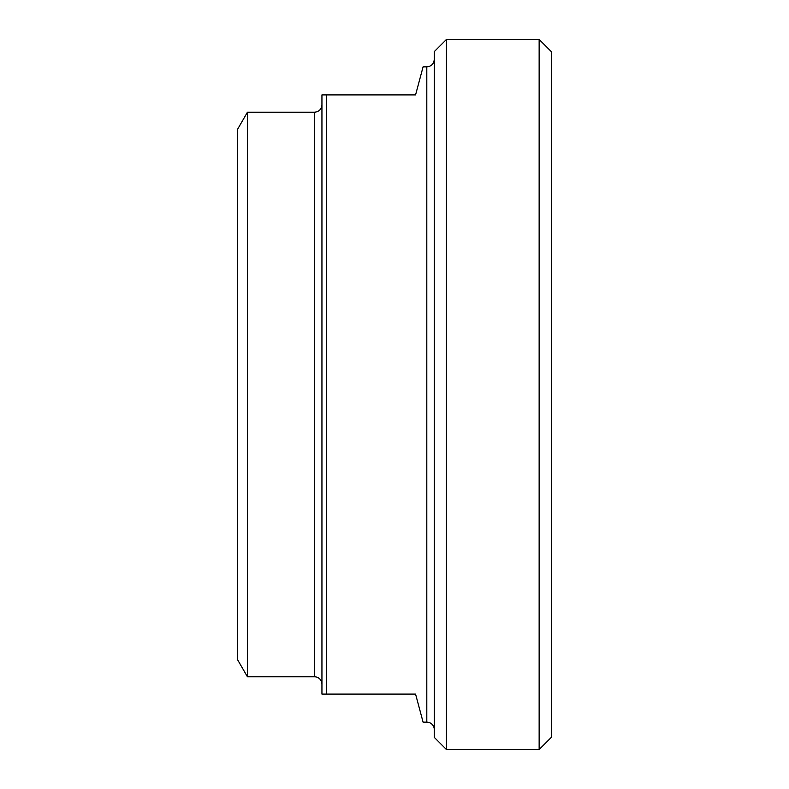 <?xml version="1.0" encoding="UTF-8"?>
<svg xmlns="http://www.w3.org/2000/svg" width="789" height="789" viewBox="0 0 789 789"><rect width="100%" height="100%" fill="white"/><g stroke="black" fill="none" stroke-linecap="round" stroke-linejoin="round"><path stroke-width="1.18" d="M426.8 722.162L426.8 66.838L423.091 66.838L415.566 94.917L321.942 94.917L321.942 694.083L415.566 694.083L423.091 722.162L426.8 722.162A7.486 7.486 0 0 1 434.285 729.657M326.626 694.083L326.626 94.917M247.421 676.765L247.421 112.235L237.686 129.09L237.686 659.91L247.421 676.765L314.456 676.765A7.486 7.486 0 0 1 321.942 684.25M446.456 39.45L434.285 51.62L434.285 737.38L446.456 749.55L446.456 39.45L539.143 39.45L539.143 749.55L551.314 737.38L551.314 51.62L539.143 39.45M247.421 112.235L314.456 112.235L314.456 676.765M314.456 112.235C319.003 111.791 321.498 109.296 321.942 104.75M426.8 66.838C431.346 66.394 433.842 63.889 434.285 59.343M446.456 749.55L539.143 749.55"/></g></svg>
